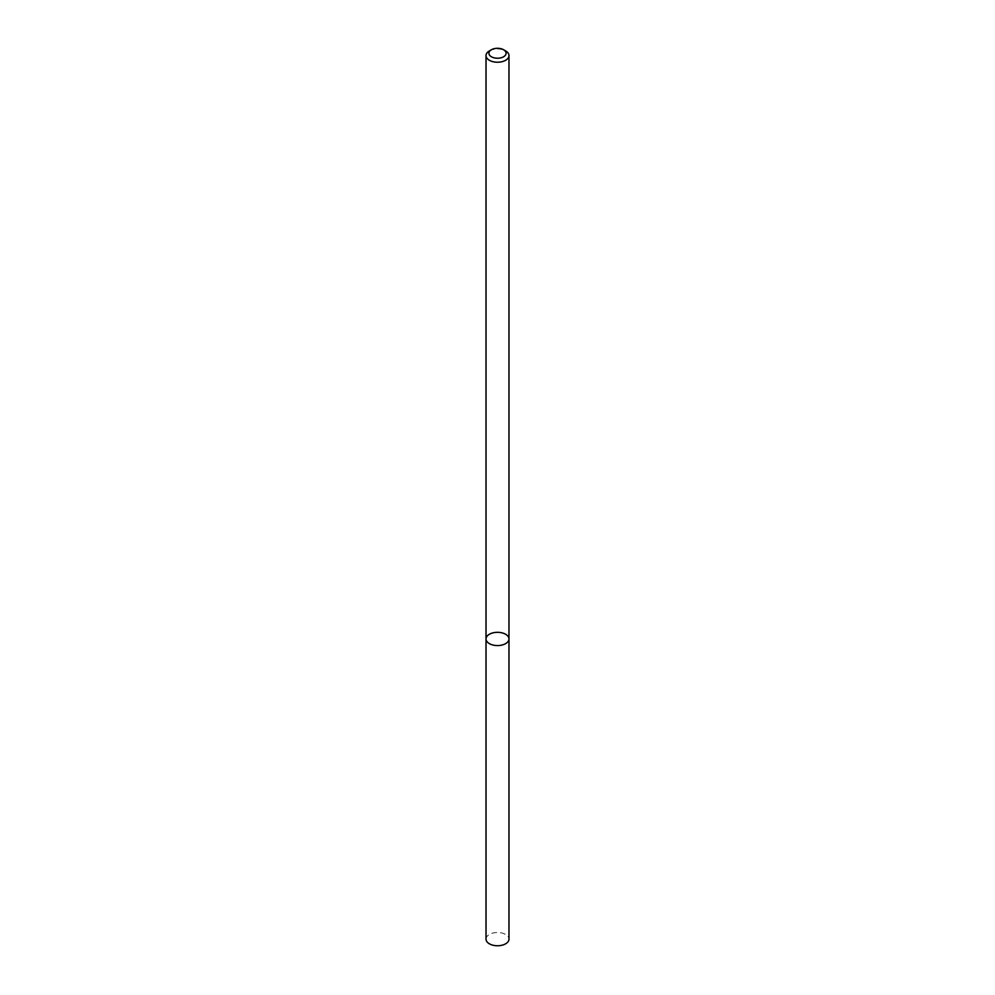 <?xml version="1.0" encoding="UTF-8"?>
<svg xmlns="http://www.w3.org/2000/svg" width="995" height="995" viewBox="0 0 995 995"><rect width="100%" height="100%" fill="white"/><g stroke="black" fill="none" stroke-linecap="round" stroke-linejoin="round"><path stroke-width="0.75" stroke-dasharray="4.97 3.73" d="M486.02 638.939A11.48 6.629 180 0 1 497.5 632.322A11.48 6.629 180 0 1 508.98 638.939M489.378 50.919A11.48 6.629 180 0 1 505.622 50.919M486.02 939.131A11.48 6.629 180 0 1 497.5 932.502A11.48 6.629 180 0 1 508.98 939.131"/><path stroke-width="1.49" d="M505.609 643.628A11.48 6.629 180 0 1 493.11 645.071A11.48 6.629 180 0 1 486.02 638.939A11.48 6.629 180 0 1 497.5 632.322A11.48 6.629 180 0 1 508.98 638.939A11.48 6.629 180 0 1 505.609 643.628A11.48 6.629 180 0 1 493.11 645.071A11.48 6.629 180 0 1 486.02 638.939L486.02 939.131A11.48 6.629 180 0 0 493.11 945.25A11.48 6.629 180 0 0 505.609 943.82A11.48 6.629 180 0 0 508.98 939.131L508.98 638.939A11.48 6.629 180 0 1 505.609 643.628M503.582 49.75L505.622 50.919A11.48 6.629 180 0 1 508.98 55.608A11.48 6.629 180 0 1 505.609 60.297A11.48 6.629 180 0 1 493.11 61.727A11.48 6.629 180 0 1 486.02 55.608A11.48 6.629 180 0 1 489.378 50.919L491.418 49.75A8.607 4.975 180 0 1 503.582 49.75A8.607 4.975 180 0 1 503.582 56.777A8.607 4.975 180 0 1 491.418 56.777A8.607 4.975 180 0 1 491.418 49.75M486.02 55.608L486.02 638.939M508.98 55.608L508.98 638.939"/></g></svg>
